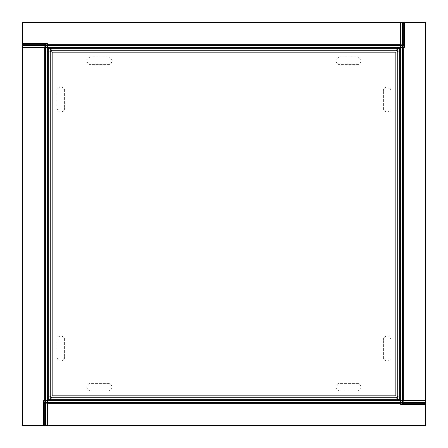 <?xml version="1.0" encoding="UTF-8"?>
<svg xmlns="http://www.w3.org/2000/svg" width="448" height="448" viewBox="0 0 448 448"><rect width="100%" height="100%" fill="white"/><g stroke="black" fill="none" stroke-linecap="round" stroke-linejoin="round"><path stroke-width="0.34" stroke-dasharray="2.24 1.68" d="M111.933 387.122A3.735 3.735 0 0 1 108.198 390.858L90.765 390.858A3.735 3.735 0 0 1 87.024 387.122A3.735 3.735 0 0 1 90.765 383.387L108.198 383.387A3.735 3.735 0 0 1 111.933 387.122A3.735 3.735 0 0 1 108.198 390.858L90.765 390.858A3.735 3.735 0 0 1 87.024 387.122A3.735 3.735 0 0 1 90.765 383.387L108.198 383.387A3.735 3.735 0 0 1 111.933 387.122M360.976 387.122A3.735 3.735 0 0 1 357.235 390.858L339.802 390.858A3.735 3.735 0 0 1 336.067 387.122A3.735 3.735 0 0 1 339.802 383.387L357.235 383.387A3.735 3.735 0 0 1 360.976 387.122A3.735 3.735 0 0 1 357.235 390.858L339.802 390.858A3.735 3.735 0 0 1 336.067 387.122A3.735 3.735 0 0 1 339.802 383.387L357.235 383.387A3.735 3.735 0 0 1 360.976 387.122M360.976 60.878A3.735 3.735 0 0 1 357.235 64.613L339.802 64.613A3.735 3.735 0 0 1 336.067 60.878A3.735 3.735 0 0 1 339.802 57.142L357.235 57.142A3.735 3.735 0 0 1 360.976 60.878A3.735 3.735 0 0 1 357.235 64.613L339.802 64.613A3.735 3.735 0 0 1 336.067 60.878A3.735 3.735 0 0 1 339.802 57.142L357.235 57.142A3.735 3.735 0 0 1 360.976 60.878M111.933 60.878A3.735 3.735 0 0 1 108.198 64.613L90.765 64.613A3.735 3.735 0 0 1 87.024 60.878A3.735 3.735 0 0 1 90.765 57.142L108.198 57.142A3.735 3.735 0 0 1 111.933 60.878A3.735 3.735 0 0 1 108.198 64.613L90.765 64.613A3.735 3.735 0 0 1 87.024 60.878A3.735 3.735 0 0 1 90.765 57.142L108.198 57.142A3.735 3.735 0 0 1 111.933 60.878M48.3 51.29L48.3 48.3L50.17 48.3L50.17 51.29L48.3 51.29L48.3 399.7L50.17 399.7L50.17 396.71L48.3 396.71L50.17 396.71L50.17 51.29L48.3 51.29L50.915 51.29L50.915 396.71L51.29 397.085L396.71 397.085L397.085 396.71L397.085 51.29L396.71 50.915L51.29 50.915L50.915 51.29M396.71 48.3L397.706 48.3L397.706 50.17L396.71 50.17L396.71 48.3L50.294 48.3L50.294 50.17L51.29 50.17L51.29 48.3L51.29 50.17L396.71 50.17L396.71 48.3L396.71 50.915M399.7 396.71L399.7 399.7L397.83 399.7L397.83 396.71L399.7 396.71L399.7 48.3L397.83 48.3L397.83 51.29L399.7 51.29L397.83 51.29L397.83 396.71L399.7 396.71L397.085 396.71M51.29 399.7L50.294 399.7L50.294 397.83L51.29 397.83L51.29 399.7L397.706 399.7L397.706 397.83L396.71 397.83L396.71 399.7L396.71 397.83L51.29 397.83L51.29 399.7L51.29 397.085M383.387 339.802A3.735 3.735 0 0 1 387.122 336.067A3.735 3.735 0 0 1 390.858 339.802L390.858 357.235A3.735 3.735 0 0 1 387.122 360.976A3.735 3.735 0 0 1 383.387 357.235L383.387 339.802A3.735 3.735 0 0 1 387.122 336.067A3.735 3.735 0 0 1 390.858 339.802L390.858 357.235A3.735 3.735 0 0 1 387.122 360.976A3.735 3.735 0 0 1 383.387 357.235L383.387 339.802M383.387 90.765A3.735 3.735 0 0 1 387.122 87.024A3.735 3.735 0 0 1 390.858 90.765L390.858 108.198A3.735 3.735 0 0 1 387.122 111.933A3.735 3.735 0 0 1 383.387 108.198L383.387 90.765A3.735 3.735 0 0 1 387.122 87.024A3.735 3.735 0 0 1 390.858 90.765L390.858 108.198A3.735 3.735 0 0 1 387.122 111.933A3.735 3.735 0 0 1 383.387 108.198L383.387 90.765M64.613 357.235A3.735 3.735 0 0 1 60.878 360.976A3.735 3.735 0 0 1 57.142 357.235L57.142 339.802A3.735 3.735 0 0 1 60.878 336.067A3.735 3.735 0 0 1 64.613 339.802L64.613 357.235A3.735 3.735 0 0 1 60.878 360.976A3.735 3.735 0 0 1 57.142 357.235L57.142 339.802A3.735 3.735 0 0 1 60.878 336.067A3.735 3.735 0 0 1 64.613 339.802L64.613 357.235M64.613 108.198A3.735 3.735 0 0 1 60.878 111.933A3.735 3.735 0 0 1 57.142 108.198L57.142 90.765A3.735 3.735 0 0 1 60.878 87.024A3.735 3.735 0 0 1 64.613 90.765L64.613 108.198A3.735 3.735 0 0 1 60.878 111.933A3.735 3.735 0 0 1 57.142 108.198L57.142 90.765A3.735 3.735 0 0 1 60.878 87.024A3.735 3.735 0 0 1 64.613 90.765L64.613 108.198M396.71 397.085L396.71 399.7M397.085 51.29L399.7 51.29M51.29 50.915L51.29 48.3M50.915 396.71L48.3 396.71M52.158 395.842L52.158 52.158L395.842 52.158L395.842 395.842L52.158 395.842M425.6 402.562L425.6 400.697L43.568 400.697L43.568 402.562L425.6 402.562L425.6 400.697L425.6 403.312L43.568 403.312L43.568 400.697M43.568 403.312L43.568 425.6L425.6 425.6L425.6 403.312M44.688 425.6L44.688 43.568L22.4 43.568L22.4 425.6L47.303 425.6L45.438 425.6L47.303 425.6L47.303 43.568L45.438 43.568L45.438 425.6M402.562 22.4L400.697 22.4L400.697 404.432L402.562 404.432L402.562 22.4L400.697 22.4L403.312 22.4L403.312 404.432L400.697 404.432M403.312 404.432L425.6 404.432L425.6 22.4L403.312 22.4M22.4 45.438L22.4 47.303L404.432 47.303L404.432 45.438L22.4 45.438L22.4 47.303L22.4 44.688L404.432 44.688L404.432 47.303M404.432 44.688L404.432 22.4L22.4 22.4L22.4 44.688M44.688 43.568L47.303 43.568M45.438 403.312L47.303 403.312M400.697 403.312L402.562 403.312M403.312 402.562L403.312 400.697M403.312 47.303L403.312 45.438M402.562 44.688L400.697 44.688M47.303 44.688L45.438 44.688M44.688 45.438L44.688 47.303M44.688 400.697L44.688 402.562"/><path stroke-width="0.67" d="M50.17 48.3L48.3 48.3L48.3 399.7L50.17 399.7L50.17 48.3M397.706 50.17L397.706 48.3L50.294 48.3L50.294 50.17L397.706 50.17M397.83 399.7L399.7 399.7L399.7 48.3L397.83 48.3L397.83 399.7M50.294 397.83L50.294 399.7L397.706 399.7L397.706 397.83L50.294 397.83M51.29 51.29L50.915 51.29L50.915 396.71L51.29 397.085L396.71 397.085L397.085 396.71L397.085 51.29L396.71 50.915L51.29 50.915L51.29 51.29M396.71 397.085L396.71 397.83M51.29 397.83L51.29 397.085M397.085 51.29L397.83 51.29M397.83 396.71L397.085 396.71M51.29 50.915L51.29 50.17M396.71 50.17L396.71 50.915M50.915 396.71L50.17 396.71M50.17 51.29L50.915 51.29M52.158 395.842L52.158 52.158L395.842 52.158L395.842 395.842L52.158 395.842M47.303 425.6L22.4 425.6L22.4 22.4L402.562 22.4L402.562 404.432L425.6 404.432L425.6 400.697L43.568 400.697L43.568 402.562L425.6 402.562L425.6 425.6L47.303 425.6L47.303 43.568L45.438 43.568L45.438 425.6L43.568 425.6L43.568 402.562M400.697 22.4L400.697 404.432L402.562 404.432M45.438 43.568L22.4 43.568L22.4 45.438L404.432 45.438L404.432 22.4L402.562 22.4L425.6 22.4L425.6 400.697M22.4 47.303L404.432 47.303L404.432 45.438M43.568 403.312L45.438 403.312M47.303 403.312L400.697 403.312M402.562 403.312L425.6 403.312M403.312 404.432L403.312 402.562M403.312 400.697L403.312 47.303M403.312 45.438L403.312 22.4M404.432 44.688L402.562 44.688M400.697 44.688L47.303 44.688M45.438 44.688L22.4 44.688M44.688 43.568L44.688 45.438M44.688 47.303L44.688 400.697M44.688 402.562L44.688 425.6"/></g></svg>

